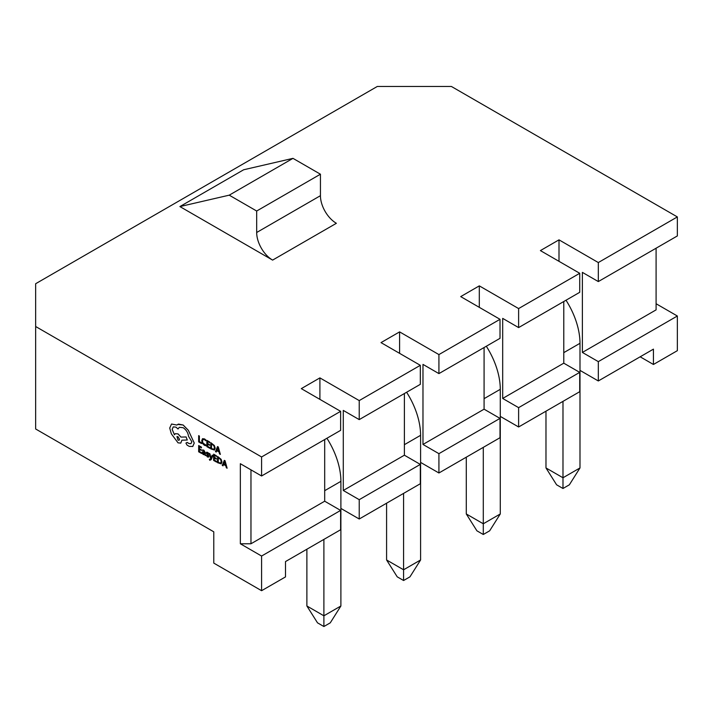 <?xml version="1.0" encoding="UTF-8"?>
<svg xmlns="http://www.w3.org/2000/svg" width="713" height="713" viewBox="0 0 713 713"><rect width="100%" height="100%" fill="white"/><g stroke="black" fill="none" stroke-linecap="round" stroke-linejoin="round"><path stroke-width="1.07" d="M518.618 426.98L518.618 407.649L579.722 372.373L579.722 391.704L518.618 426.98L500.285 416.392M438.923 472.986L438.923 453.664L500.018 418.388L500.018 437.711L438.923 472.986L420.59 462.407M359.227 519.002L359.227 499.679L420.322 464.404L420.322 483.726L359.227 519.002L340.894 508.422M261.591 590.703L261.591 556.042L340.627 510.41L340.627 529.741L285.503 561.568L285.503 576.906L261.591 590.703L213.775 563.101L213.775 531.818L35.65 428.985L35.65 326.509L261.591 456.962L340.627 411.33L340.627 430.349L261.591 475.981L261.591 456.962M598.314 380.965L598.314 361.634L677.35 316.011L677.35 350.671L653.438 364.477L653.438 349.138L598.314 380.965L579.99 370.377M518.618 327.588L518.618 308.569L579.722 273.293L579.722 292.312L518.618 327.588L502.683 318.381L502.683 398.451L563.778 363.175L563.778 301.51M438.923 354.584L438.923 373.603L500.018 338.327L500.018 319.308L438.923 354.584L399.601 331.884L381.009 342.614L420.322 365.314L420.322 384.334L359.227 419.609L359.227 400.59L420.322 365.314M438.923 373.603L422.978 364.396L422.978 444.457L484.082 409.182L484.082 347.525M359.227 419.609L343.283 410.412L343.283 490.473L404.387 455.197L404.387 393.54M502.683 398.451L518.618 407.649M579.722 372.373L563.778 363.175M500.018 418.388L484.082 409.182M422.978 444.457L438.923 453.664M420.322 464.404L404.387 455.197M343.283 490.473L359.227 499.679M598.314 281.573L598.314 262.553L677.35 216.921L677.35 235.941L598.314 281.573L582.378 272.375L582.378 352.436L656.094 309.87L656.094 248.213M582.378 352.436L598.314 361.634M677.35 316.011L656.094 303.738M35.65 326.509L35.65 283.721L377.284 86.478L451.409 86.478L677.35 216.921M261.591 556.042L240.343 543.769L240.343 463.708L261.591 475.981M518.618 308.569L479.305 285.868L460.705 296.608L500.018 319.308M598.314 262.553L559.001 239.853L540.401 250.593L579.722 273.293M359.227 400.59L319.905 377.89L301.305 388.63L340.627 411.33M292.981 158.357L229.229 195.166L256.68 211.021L320.44 174.213L292.981 158.357L243.659 169.765L179.899 206.574L272.616 260.102A22.54 13.012 60 0 1 256.68 232.491L320.44 195.683A22.54 13.012 -120 0 0 336.376 223.294L272.616 260.102M320.44 174.213L320.44 195.683M229.229 195.166L179.899 206.574M256.68 211.021L256.68 232.491M653.438 364.477L640.158 356.803M250.967 469.84L250.967 543.769L324.691 501.212L324.691 439.556M340.627 510.41L324.691 501.212M250.967 543.769L240.343 543.769M559.001 261.332L559.001 239.853M319.905 399.369L319.905 377.89M399.601 353.354L399.601 331.884M479.305 307.339L479.305 285.868M562.985 488.485L562.985 477.763L579.99 467.942L569.357 484.804L562.985 488.485L556.603 484.804L545.98 467.942L562.985 477.763L562.985 401.366M566.006 300.226A56.354 32.54 60 0 1 579.99 343.292L579.99 467.942M545.98 467.942L545.98 411.178M483.289 534.492L483.289 523.779L500.285 513.957L489.662 530.811L483.289 534.492L476.908 530.811L466.284 513.957L483.289 523.779L483.289 447.372M486.311 346.242A56.354 32.54 60 0 1 500.285 389.307L500.285 513.957M466.284 513.957L466.284 457.193M403.585 580.507L403.585 569.785L420.59 559.972L409.966 576.826L403.585 580.507L397.212 576.826L386.589 559.972L403.585 569.785L403.585 493.387M406.615 392.257A56.354 32.54 60 0 1 420.59 435.322L420.59 559.972M386.589 559.972L386.589 503.209M323.889 626.522L323.889 615.8L340.894 605.988L330.271 622.841L323.889 626.522L317.517 622.841L306.884 605.988L323.889 615.8L323.889 539.402M326.911 438.263A56.354 32.54 60 0 1 340.894 481.337L340.894 605.988M306.884 605.988L306.884 549.215M201.503 443.539L201.529 442.809L199.373 441.57L199.373 436.044L198.677 435.634L198.651 441.891L201.503 443.539L201.503 442.826L199.373 441.57M199.346 441.579L199.373 436.044M199.346 436.053L198.651 435.652M204.274 445.242L205.763 445.741L205.79 444.957L203.009 443.112L202.483 441.026L203.062 439.466L204.497 439.645L205.763 440.75L205.79 439.894L204.515 438.905L202.501 438.691L201.726 440.661L202.412 443.317L204.274 445.242M205.763 445.741L205.79 444.957M205.763 444.965L204.373 444.582L202.982 443.121L202.456 441.035L203.045 439.475M205.763 440.75L205.79 439.894M205.763 439.912L204.488 438.914L202.501 438.691M209.756 448.299L209.756 447.595L207.545 446.311L207.545 444.217L209.506 445.313L209.506 444.6L207.545 443.504L207.545 441.507L209.631 442.711L209.658 441.98L206.877 440.367L206.85 446.623L209.782 448.29L209.782 447.577L207.572 446.302L207.572 444.235M209.479 445.331L209.506 444.6L207.572 443.486L207.572 441.516M209.631 442.711L209.658 441.98M206.85 440.384L209.631 441.989M214.363 450.09L215.174 448.227L214.363 445.545L210.772 442.648L210.772 448.887L214.453 450.037M213.891 449.297L214.444 447.826L213.847 445.732L211.476 443.771L211.476 448.584L213.9 449.297L211.503 448.566L211.503 443.789M214.381 450.072L215.201 448.219L214.381 445.536L210.798 442.639M220.335 454.413L218.276 446.98L217.527 446.552L215.478 451.605L216.244 452.051L216.761 450.643L219.016 451.944L219.568 453.967L220.362 454.395L218.303 446.971L217.527 446.552M216.984 450.063L218.802 451.115L217.902 447.559L216.984 450.063L218.784 451.079M216.244 452.051L216.779 450.652M217.911 447.532L217.01 450.046M201.556 453.468L201.556 452.755L199.346 451.481L199.346 449.377L201.307 450.482L201.307 449.769L199.346 448.664L199.346 446.668L201.431 447.871L201.458 447.14L198.677 445.536L198.651 451.792L201.583 453.45L201.583 452.737L199.373 451.463L199.373 449.395M201.28 450.5L201.307 449.769L199.373 448.655L199.373 446.686M201.431 447.871L201.458 447.14M198.651 445.554L201.431 447.158M205.308 455.634L205.335 452.746L203.936 450.251L202.581 449.912L202.581 450.669L203.847 450.866L204.631 452.407L203.481 451.935L202.207 452.648L202.537 453.789L203.428 454.653L204.631 454.546L205.308 455.634L205.308 452.764L203.909 450.268L202.581 449.912M202.545 451.828L202.207 452.648M203.071 452.523L203.606 454.11L204.337 454.172L204.631 453.005L203.071 452.523L202.893 452.978L204.364 454.154M203.633 454.101L204.337 454.172M204.631 452.381L203.508 451.917L202.234 452.63M203.098 452.505L202.92 452.969M207.34 456.267L206.253 455.179L207.367 456.258L208.134 456.124L207.34 456.267L208.16 456.115M206.226 455.197L207.269 456.873L208.392 457.167L208.829 456.454L206.922 453.245L208.668 453.94L207.759 452.461L206.69 452.194L206.253 452.898L208.134 456.124M208.392 457.167L208.633 455.571L207.153 452.915M208.419 457.149L208.856 456.436L208.419 457.149M208.642 453.958L208.668 453.183M208.642 453.201L206.663 452.211L206.226 452.907L206.69 452.194L206.253 452.898M209.319 459.288L209.756 460.295L211.137 459.671L212.911 455.536L212.18 455.144L211.048 458.209L209.961 453.833L209.212 453.397L210.691 458.735L210.397 459.368L209.319 459.288L210.424 459.359M212.884 455.554L212.18 455.144M210.95 457.782L209.961 453.833M209.934 453.851L209.185 453.415M210.397 459.368L209.729 459.582M209.756 460.295L211.164 459.653L212.911 455.536M209.782 460.286L211.164 459.653L209.782 460.286M216.52 462.104L216.52 461.391L214.31 460.117L214.31 458.022L216.271 459.119L216.271 458.406L214.31 457.309L214.31 455.313L216.395 456.516L216.422 455.776L213.642 454.172L213.615 460.429L216.547 462.086L216.547 461.382L214.337 460.108L214.337 458.031M216.244 459.136L216.271 458.406L214.337 457.291L214.337 455.322M216.395 456.516L216.422 455.776M213.615 454.19L216.395 455.794M221.128 463.887L221.939 462.033L221.128 459.35L217.545 456.454L217.545 462.692L221.217 463.833M218.24 457.577L218.24 462.389L220.629 463.111L221.208 461.632L220.611 459.537L218.24 457.577M221.155 463.878L221.966 462.015L221.155 459.332L217.572 456.436M218.267 457.594L218.267 462.372L220.629 463.111M227.099 468.209L225.041 460.785L224.301 460.357L222.242 465.411L223.009 465.847L223.525 464.448L225.78 465.741L226.333 467.773L227.126 468.2L225.067 460.767L224.301 460.357M223.748 463.869L225.566 464.912L224.666 461.364L223.748 463.869L225.558 464.876M223.009 465.847L223.543 464.457M224.675 461.338L223.775 463.851M192.653 446.534L194.257 443.031L188.348 430.34L183.125 425.01L178.517 424.083L176.824 425.055L171.521 424.039L169.721 428.05L171.334 433.816L178.054 442.844L180.763 443.112L181.895 440.188L187.278 440.01L186.084 436.971L180.933 437.105L178.054 433.932L175.345 433.673L174.444 434.77L172.136 429.36L173.268 426.882L175.977 427.14L178.018 428.985L179.328 427.301L183.161 427.702C186.182 429.743 187.982 432.622 188.544 436.347L191.842 441.712L190.968 443.673L189.079 443.575L187.118 442.399L185.933 443.094L187.047 445.108L189.31 446.418L192.804 446.436L194.23 443.049L188.375 430.322L183.152 425.001L177.689 424.413M190.977 443.664L189.105 443.566L187.145 442.39L185.933 443.094M176.967 436.597L178.045 440.144L179.07 440.269L179.516 439.297L178.018 436.704L176.958 436.597L178.018 440.162L179.088 440.26M187.145 442.39L185.959 443.076L187.145 442.39M178.018 428.985L179.337 427.292M174.471 434.761L172.163 429.351L173.277 426.873M187.278 440.01L186.111 436.953L180.959 437.087L178.081 433.914L175.371 433.664M180.763 443.112L181.922 440.171M176.851 425.046L171.548 424.021M579.99 343.292L563.778 352.65M500.285 389.307L484.082 398.665M420.59 435.322L404.387 444.68M340.894 481.337L324.691 490.687"/></g></svg>
